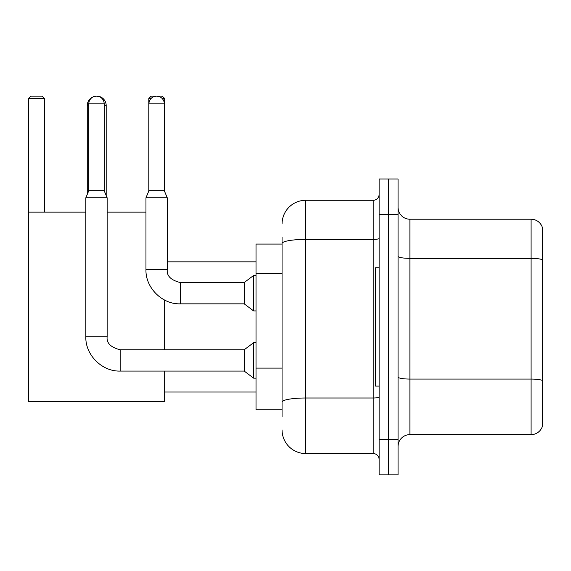 <?xml version="1.0" encoding="UTF-8"?>
<svg xmlns="http://www.w3.org/2000/svg" width="571" height="571" viewBox="0 0 571 571"><rect width="100%" height="100%" fill="white"/><g stroke="black" fill="none" stroke-linecap="round" stroke-linejoin="round"><path stroke-width="0.86" d="M282.067 266.314L282.067 236.972L282.067 244.074L256.029 244.074L256.029 409.771L282.067 409.771M282.067 416.873L282.067 236.972M282.067 223.953A23.668 23.668 0 0 1 305.742 200.285L305.742 453.567L373.198 453.567A5.917 5.917 0 0 1 379.123 459.484A5.917 5.917 0 0 0 373.198 453.567L373.198 200.285A5.917 5.917 0 0 0 379.123 194.368M379.123 439.363L379.123 474.872L388.587 474.872L388.587 439.363L388.587 474.872L398.058 474.872L398.058 439.363L388.587 439.363L388.587 214.489L388.587 439.363L379.123 439.363L379.123 214.489L388.587 214.489L388.587 178.98L388.587 214.489L398.058 214.489L398.058 439.363M398.058 214.489L398.058 178.98L379.123 178.98L379.123 214.489M305.742 200.285L373.198 200.285M282.067 406.224L282.067 375.204M305.742 453.567A23.668 23.668 0 0 1 282.067 429.892M398.058 446.465A11.834 11.834 0 0 1 409.892 434.631L531.087 434.631L531.087 219.221L409.892 219.221A11.834 11.834 0 0 1 398.058 207.387A11.834 11.834 0 0 0 409.892 219.221L409.892 434.631M542.45 227.743A11.834 11.834 0 0 0 531.087 219.221A11.834 11.834 0 0 1 542.45 227.743L542.45 426.109A11.834 11.834 0 0 1 531.087 434.631M87.256 194.39L87.256 105.599A9.471 9.471 0 0 1 94.365 96.428M96.599 96.135A9.471 9.471 0 0 1 96.72 96.128A9.471 9.471 0 0 1 106.192 105.599L104.179 105.599M106.192 195.525L106.192 105.599M164.662 371.071L164.662 401.492L28.55 401.492L28.55 98.498L30.92 96.128L42.04 96.128L44.41 98.498L28.55 98.498M44.41 212.119L44.41 98.498M28.55 212.119L85.836 212.119M107.141 212.119L145.962 212.119M164.662 349.766L164.662 300.082M151.058 98.498L148.803 98.498L151.165 96.128L162.292 96.128L164.662 98.498L164.662 191.549M164.662 98.498L162.164 98.498M148.803 98.498L148.803 190.978M379.123 267.749L375.568 267.749L375.568 386.103L379.123 386.103M104.179 190.7L88.791 190.7L88.791 103.822A7.694 7.694 0 0 1 96.485 96.128A7.694 7.694 0 0 1 104.179 103.822L104.179 190.7L107.141 197.802L107.141 336.747C106.42 343.064 110.76 347.404 120.16 349.766L120.16 371.071C102.038 371.721 85.186 354.869 85.836 336.747L85.836 197.802L107.141 197.802M120.16 349.766L244.195 349.766L244.195 371.071L120.16 371.071M244.195 349.766L253.66 342.664L253.66 378.173L256.029 378.173M164.305 190.7L148.917 190.7L148.917 103.822A7.694 7.694 0 0 1 156.611 96.128A7.694 7.694 0 0 1 164.305 103.822L164.305 190.7L167.26 197.802L145.962 197.802L145.962 269.519L167.26 269.519L167.26 197.802M167.26 269.519C166.546 275.836 170.886 280.175 180.279 282.538L244.195 282.538L244.195 303.843L180.279 303.843L180.279 282.559M244.195 282.538L253.66 275.443L253.66 310.945L256.029 310.945M282.067 273.416L256.029 273.416M282.067 368.102L256.029 368.102M379.123 396.973A5.917 1.028 0 0 1 373.198 398.001L305.742 398.001A23.668 4.111 180 0 0 282.067 402.112M282.067 243.517A23.668 4.111 180 0 1 305.742 239.406L373.198 239.406A5.917 1.028 0 0 0 379.123 238.378M542.45 259.819A11.834 2.056 180 0 0 531.087 258.342L409.892 258.342A11.834 2.056 -0 0 1 398.058 256.286M542.45 380.543A11.834 2.056 180 0 0 531.087 379.065L409.892 379.065A11.834 2.056 0 0 1 398.058 377.01M88.791 105.599L87.256 105.599M85.836 336.747L107.141 336.747M88.791 103.822L104.179 103.822M148.917 103.822L164.305 103.822M164.662 392.02L256.029 392.02M167.26 261.832L256.029 261.832M244.195 371.071L253.66 378.173M253.66 342.664L256.029 342.664M88.791 190.7L85.836 197.802M145.962 269.519C145.312 287.641 162.164 304.493 180.279 303.843M244.195 303.843L253.66 310.945M148.917 190.7L145.962 197.802M253.66 275.443L256.029 275.443"/></g></svg>
